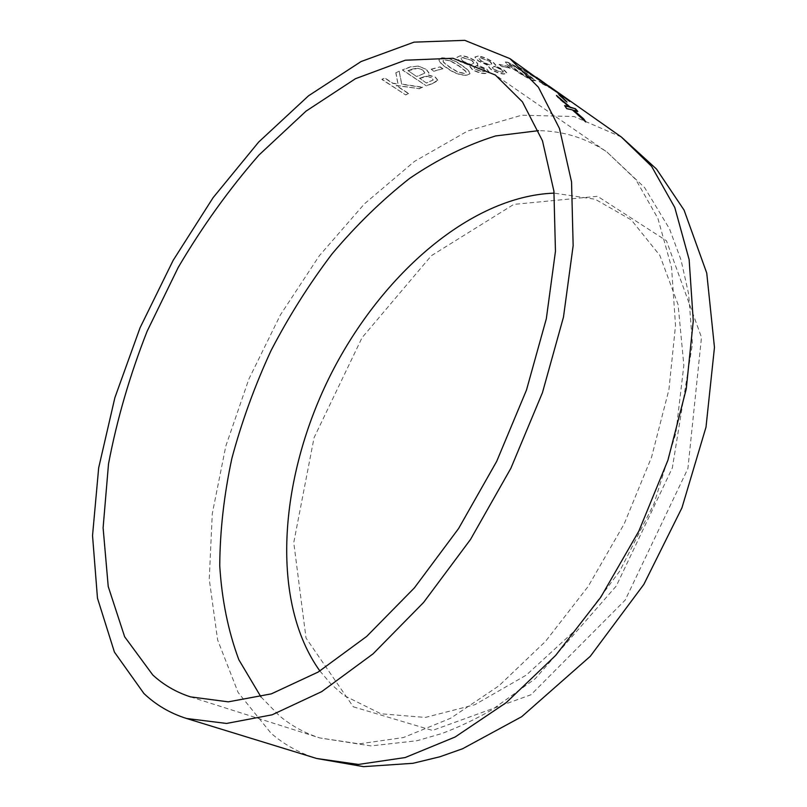 <?xml version="1.0" encoding="UTF-8"?>
<svg xmlns="http://www.w3.org/2000/svg" width="807" height="807" viewBox="0 0 807 807"><rect width="100%" height="100%" fill="white"/><g stroke="black" fill="none" stroke-linecap="round" stroke-linejoin="round"><path stroke-width="0.61" stroke-dasharray="4.04 3.03" d="M418.409 66.073L410.107 66.92L402.501 69.836L426.378 85.885L402.441 70.068L410.037 67.163L418.409 66.073L426.005 69.231L418.349 66.305M432.784 83.313L437.455 80.962L437.737 80.085L432.784 83.313L426.439 85.653M437.737 80.085L435.387 77.099L427.539 74.688L428.961 72.842L426.066 68.988M431.14 69.21L433.813 71.288L431.14 69.21L440.158 66.85L431.069 69.452M440.158 66.85L442.902 68.706L433.884 71.046M441.833 57.822L438.988 59.647C439.724 62.26 442.438 65.004 447.128 67.889C453.584 72.781 460.283 75.182 467.213 75.081L470.088 73.437C469.381 71.056 466.698 68.403 462.038 65.478C455.501 60.414 448.763 57.862 441.833 57.822L438.897 59.889C439.644 62.502 442.357 65.256 447.048 68.141C453.504 73.034 460.202 75.424 467.122 75.333L469.997 73.689C469.291 71.309 466.597 68.656 461.937 65.73C455.4 60.666 448.672 58.114 441.742 58.074M460.272 55.754L456.843 57.337L460.04 61.362L470.279 65.357L469.956 66.295L472.347 69.372C477.3 72.176 481.779 73.487 485.784 73.296L489.173 72.005L486.651 68.968L477.25 64.953L477.966 63.975L475.222 60.717C469.714 57.317 464.731 55.663 460.272 55.754L456.742 57.59L459.94 61.614L470.178 65.609L469.856 66.547L472.246 69.614C477.199 72.428 481.678 73.74 485.683 73.548L489.062 72.267L486.54 69.22L477.139 65.216L477.855 64.227L475.111 60.969C469.603 57.579 464.63 55.925 460.172 56.016M478.289 56.026L475.01 56.934L478.289 60.727L488.467 65.286L488.185 66.033L490.646 68.928C495.609 71.873 500.037 73.498 503.941 73.82L507.179 73.185L504.577 70.35L495.246 65.811L495.891 65.095L493.057 62.048C487.549 58.518 482.626 56.51 478.289 56.026L474.889 57.196L478.178 60.989L488.447 65.609L488.074 66.285L490.535 69.18C495.488 72.126 499.916 73.76 503.82 74.073L507.058 73.447L504.456 70.602L495.125 66.073L495.76 65.357L492.926 62.31C487.428 58.78 482.505 56.772 478.168 56.288M499.119 64.368L501.783 66.578L499.119 64.368L507.371 66.134L498.988 64.631M507.371 66.134L510.175 68.091L501.914 66.315M507.664 62.189L505.323 61.968C506.342 63.551 509.237 65.962 514.019 69.19C520.707 74.032 527.223 77.754 533.588 80.367L535.939 80.761L527.284 73.901C520.515 68.898 513.978 64.994 507.664 62.189L505.172 62.23C506.201 63.814 509.096 66.214 513.877 69.442C520.565 74.294 527.082 78.017 533.447 80.619L535.798 81.023L527.132 74.153C520.364 69.16 513.827 65.256 507.522 62.452M523.743 69.927L533.366 75.303L518.316 66.688L545.966 84.483L548.084 86.097L546.551 85.401L539.217 81.265L542.657 83.686L551.978 88.609L548.538 86.036L523.743 69.927L551.978 88.609M535.707 76.746L536.645 77.422M547.882 85.31L548.942 86.067M395.884 72.62L398.002 83.847L392.838 83.192L384.677 77.876L381.943 79.268L405.75 94.974L381.903 79.49L384.636 78.108L392.787 83.414L397.962 84.069L395.834 72.852L399.203 71.187L395.834 72.852M399.203 71.187L401.735 84.079L422.575 87.176L419.085 88.629L396.166 85.36L408.534 93.41L405.79 94.752M353.284 706.801L432.512 730.436L530.976 694.746L625.193 600.095L687.897 468.554L701.485 337.346L666.461 240.758L597.563 196.303L513.787 204.393L431.362 255.698L362.04 337.699L314.074 437.656L293.758 542.586L306.014 638.004L353.284 706.801M319.905 671.01L331.092 684.154L343.812 695.402L380.884 713.781L425.309 717.443L474.809 704.723L526.285 675.116L575.936 629.652L619.726 571.124L653.952 503.901L675.812 433.42L683.852 365.329L678.102 304.703L659.854 255.436L631.326 219.948L595.173 199.238L554.147 193.125M408.534 93.41L405.75 94.974M408.493 93.632L396.116 85.582L419.085 88.629M422.575 87.176L419.035 88.861M422.525 87.408L401.694 84.301L399.152 71.419M568.834 107.099L558.656 98.454L556.326 95.74L557.839 97.001M577.822 111.497L577.257 111.316M577.62 111.739L573.525 110.488M585.821 121.938L584.772 120.969M585.62 122.17L572.264 110.145L566.544 108.854L564.396 105.828M557.708 93.582L559.271 95.065M567.008 102.025L565.747 101.137M566.817 102.267L557.516 93.824M545.189 83.928L538.632 78.904M538.652 79.207L552.694 89.426M552.946 89.516L546.763 84.906L559.806 93.733M569.762 101.4L559.644 93.965M569.581 101.652L553.077 89.385M556.275 91.857L545.007 84.18M518.316 66.688L545.804 84.735L547.923 86.349L546.389 85.653L539.056 81.527L542.496 83.938L551.806 88.871M533.366 75.303L523.582 70.189M533.195 75.565L518.155 66.951M516.177 67.465L532.015 78.894L524.843 75.757L516.561 70.249L509.005 64.278L516.329 67.203L532.166 78.642L524.984 75.495L516.712 69.997L509.156 64.015L516.329 67.203M510.175 68.091L501.783 66.578M510.034 68.353L507.23 66.396M489.819 61.725L491.816 63.783L489.355 65.145L481.295 61.282L478.894 58.568L480.73 58.023L489.95 61.463L491.937 63.521L489.476 64.883L481.416 61.019L479.015 58.316L480.851 57.771L489.95 61.463M501.833 70.209L503.437 71.964L501.46 72.388L493.753 69.563L492.189 67.727L494.298 66.497L501.954 69.957L503.558 71.702L501.581 72.136L493.864 69.311L492.31 67.465L494.419 66.235L501.954 69.957M471.913 60.767L473.85 62.956L471.238 64.974L463.137 61.534L460.797 58.659L462.714 57.721L472.024 60.515L473.961 62.704L471.338 64.721L463.238 61.282L460.898 58.407L462.825 57.468L472.024 60.515M483.847 69.17L485.4 71.046L483.332 71.873L475.535 69.624L474.022 67.667L476.261 65.861L483.948 68.918L485.511 70.784L483.443 71.621L475.636 69.372L474.123 67.415L476.362 65.609L483.948 68.918M450.699 61.161L458.981 66.103L465.488 71.248L466.043 72.549L464.398 73.477L458.245 72.378L450.034 67.536L443.527 62.411L442.882 60.959L444.526 59.97L450.79 60.908L459.072 65.851L465.578 70.996L466.133 72.297L464.489 73.235L458.326 72.126L450.114 67.294L443.608 62.159L442.972 60.717L444.617 59.718L450.79 60.908M442.902 68.706L433.813 71.288M442.821 68.948L440.077 67.092M432.723 83.545L426.378 85.885M437.676 80.327L435.316 77.331L427.478 74.93L428.89 73.084L426.005 69.231M407.938 70.804L417.804 68.282L422.848 70.088L424.754 73.165L416.775 76.655L407.999 70.572L416.775 76.655M419.499 78.461L427.579 76.393L431.886 78.027L433.218 80.004L426.439 83.05L419.559 78.229L426.439 83.05M433.218 80.004L426.489 82.818M423.181 77.109L419.559 78.229M427.579 76.393L431.947 77.785L433.288 79.772M423.241 76.877L427.639 76.151M424.754 73.165L416.836 76.423M411.731 69.382L407.999 70.572M417.804 68.282L422.918 69.856L424.825 72.933M411.792 69.15L417.865 68.04M621.319 136.988L574.1 116.521L521.756 115.219L467.636 131.006L414.485 161.4L364.482 203.808L319.32 255.758L280.382 314.942L248.859 379.119L225.809 446.12L212.281 513.655L209.245 579.204L217.618 639.921L238.126 692.497L271.061 733.26C284.306 744.69 299.518 753.102 316.687 758.489M260.964 696.915L279.424 715.799C291.266 725.695 304.713 733.079 319.774 737.941L359.226 743.862L403.409 737.548L450.659 718.23L498.867 685.869L545.582 641.313L588.192 586.386L624.225 523.824L651.602 457.024L668.912 389.7L675.52 325.483L671.565 267.551L657.887 218.364L635.815 179.578L606.965 152.019C586.275 138.108 563.457 130.986 538.511 130.663M190.513 696.875L319.774 737.941L370.887 745.91L417.017 740.735L442.165 733.442C458.921 727.097 475.515 719.229 491.927 709.827L535.233 678.707L616.306 585.963L672.352 467.838L692.446 343.853L688.633 293.98L681.068 260.086L669.538 228.895L644.581 187.557L606.965 152.019L495.327 75.001M560.401 94.5L547.741 85.592M538.864 79.348L535.505 76.988"/><path stroke-width="1.21" d="M143.928 693.516C156.074 705.036 170.277 713.358 186.548 718.482L226.535 723.445L272.12 714.81L321.68 691.639L373.046 653.862L423.594 602.446L470.471 539.52L510.881 468.272L542.445 392.686L563.478 317.08L573.152 245.631L571.548 181.898L559.493 128.535L538.4 87.206L509.974 58.639L464.792 40.35L414.031 42.146L361.042 61.564L308.536 95.791L258.664 142.052L213.078 197.705L173.152 260.368L140.065 327.763L114.876 397.68L98.676 467.818L92.533 535.626L97.476 598.189L114.423 652.096L143.928 693.516M152.816 675.025C163.68 684.972 176.249 692.255 190.513 696.875L228.29 701.848L271.374 693.849L318.19 672.039L366.691 636.41L414.384 587.889L458.598 528.524L496.709 461.322L526.487 390.033L546.329 318.725L555.458 251.3L553.915 191.138L542.465 140.771L522.401 101.823L495.327 75.001L452.949 58.265L405.316 60.212L355.483 78.693L306.024 111.154L258.966 155.035C229.269 189.009 202.375 226.454 178.256 267.359L147.096 331.324C129.766 375.497 116.904 419.701 108.511 463.924L103.104 527.839L108.229 586.528L124.651 636.784L152.816 675.025M186.548 718.482L316.687 758.489L358.429 764.441L405.144 757.561L455.128 737.003L506.14 702.695L555.599 655.486L600.731 597.301L638.902 531.016L667.914 460.242L686.253 388.934L693.274 320.924L689.138 259.582L674.773 207.49L651.592 166.343L621.319 136.988L560.613 94.278L569.762 101.4L552.432 88.528L557.112 92.27L552.845 89.527L509.974 58.639M536.645 77.422L538.632 78.904M539.056 79.096L553.108 89.295L538.673 78.844M548.942 86.067L560.613 94.278M560.572 95.599L567.008 102.025L559.271 95.065M575.462 108.774L577.822 111.497L573.737 110.246L583.622 118.861L585.821 121.938L572.476 109.903L566.746 108.622L564.607 105.586L569.036 106.857L556.517 95.488L570.256 107.17L575.462 108.774L570.055 107.412L557.839 97.001M554.147 193.125C469.049 196.262 378.422 277.406 328.59 378.917C278.879 480.488 270.254 601.82 319.905 671.01M564.87 105.959L569.036 106.857M577.257 111.316L575.26 109.016M573.737 110.246L583.622 118.861M584.772 120.969L583.421 119.103M565.747 101.137L560.391 95.841M553.077 89.385L556.275 91.857M538.511 130.663L495.579 135.949C466.406 145.078 437.737 159.251 409.563 178.458C382.064 200.065 356.26 225.183 332.131 253.812C309.232 284.003 288.845 316.294 270.991 350.682C254.75 385.867 241.717 421.748 231.881 458.356C224.023 494.963 219.978 530.744 219.746 565.707C221.824 599.742 228.189 631.094 238.842 659.743L260.964 696.915M316.687 758.489L363.553 766.65L412.962 763.301L439.815 756.795L462.582 748.755L521.685 716.707L590.28 656.303L643.845 584.399L681.955 507.795L706.004 427.145L714.467 347.424L706.74 273.048L684.064 210.082L656.464 169.016L621.319 136.988"/></g></svg>
